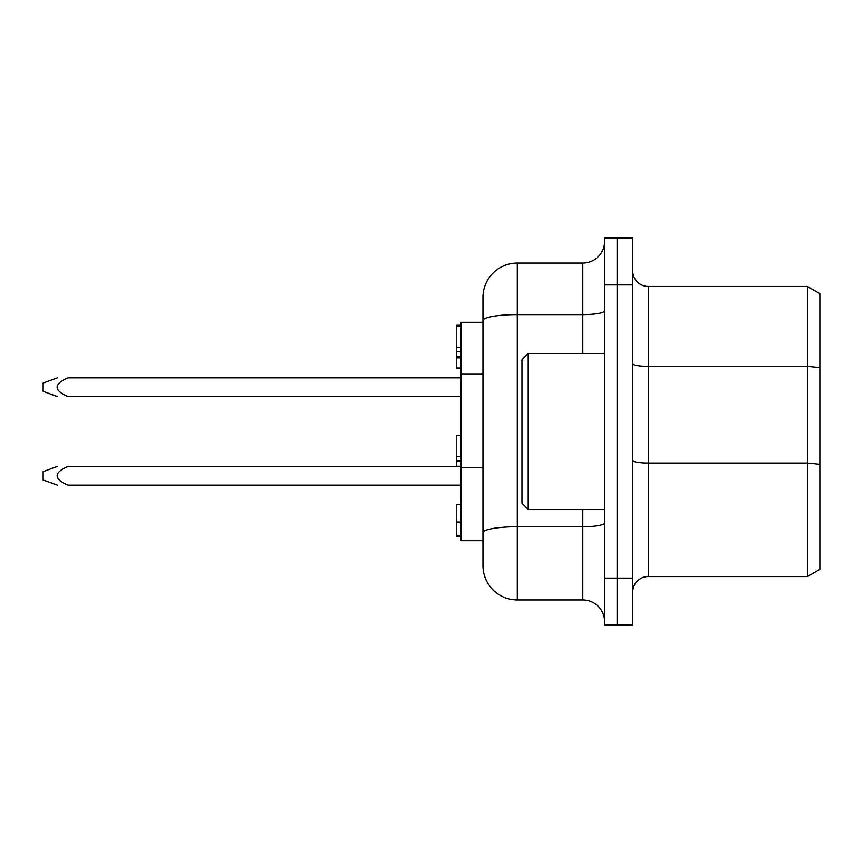 <?xml version="1.0" encoding="UTF-8"?>
<svg xmlns="http://www.w3.org/2000/svg" width="863" height="863" viewBox="0 0 863 863"><rect width="100%" height="100%" fill="white"/><g stroke="black" fill="none" stroke-linecap="round" stroke-linejoin="round"><path stroke-width="1.29" d="M461.133 522.007L456.451 522.007L456.451 536.484L461.133 536.484M461.133 504.704L456.451 504.704L456.451 522.007M461.133 325.265L456.451 325.265L456.451 368.016L461.133 368.016M461.133 356.818L456.451 356.818M461.133 326.203L456.451 326.203M461.133 347.196L456.451 347.196M461.133 351.468L456.451 351.468M461.133 435.632L456.451 435.632L456.451 466.247L461.133 466.247M461.133 456.624L456.451 456.624M461.133 460.896L456.451 460.896M461.133 357.714L456.451 357.714M461.133 504.477L456.451 504.704M482.967 322.331L461.133 322.331L461.133 540.67L482.967 540.67L461.133 540.67M461.133 485.146L68.037 485.146C53.474 485.146 53.474 485.146 68.037 485.146C53.474 485.146 53.474 485.146 68.037 485.146C53.474 485.146 53.474 485.146 68.037 485.146C53.474 485.146 53.474 485.146 68.037 485.146C53.474 485.146 53.474 485.146 68.037 485.146C53.474 485.146 53.474 485.146 68.037 485.146C53.474 485.146 53.474 485.146 68.037 485.146C53.474 485.146 53.474 485.146 68.037 485.146C53.474 485.146 53.474 485.146 68.037 485.146C53.474 485.146 53.474 485.146 68.037 485.146C53.474 485.146 53.474 485.146 68.037 485.146C53.474 485.146 53.474 485.146 68.037 485.146C53.474 485.146 53.474 485.146 68.037 485.146C53.474 485.146 53.474 485.146 68.037 485.146C53.474 485.146 53.474 485.146 68.037 485.146C53.474 485.146 53.474 485.146 68.037 485.146C53.474 478.911 53.474 472.676 68.037 466.441L461.133 466.441M68.037 466.441C53.474 466.441 53.474 466.441 68.037 466.441C53.474 466.441 53.474 466.441 68.037 466.441C53.474 466.441 53.474 466.441 68.037 466.441C53.474 466.441 53.474 466.441 68.037 466.441C53.474 466.441 53.474 466.441 68.037 466.441C53.474 466.441 53.474 466.441 68.037 466.441C53.474 466.441 53.474 466.441 68.037 466.441C53.474 466.441 53.474 466.441 68.037 466.441C53.474 466.441 53.474 466.441 68.037 466.441C53.474 466.441 53.474 466.441 68.037 466.441C53.474 466.441 53.474 466.441 68.037 466.441C53.474 466.441 53.474 466.441 68.037 466.441C53.474 466.441 53.474 466.441 68.037 466.441C53.474 466.441 53.474 466.441 68.037 466.441C53.474 466.441 53.474 466.441 68.037 466.441C53.474 466.441 53.474 466.441 68.037 466.441M57.39 466.441L43.15 471.619L43.15 479.968L57.39 485.146M461.133 396.559L68.037 396.559C53.474 396.559 53.474 396.559 68.037 396.559C53.474 396.559 53.474 396.559 68.037 396.559C53.474 396.559 53.474 396.559 68.037 396.559C53.474 396.559 53.474 396.559 68.037 396.559C53.474 396.559 53.474 396.559 68.037 396.559C53.474 396.559 53.474 396.559 68.037 396.559C53.474 396.559 53.474 396.559 68.037 396.559C53.474 396.559 53.474 396.559 68.037 396.559C53.474 396.559 53.474 396.559 68.037 396.559C53.474 396.559 53.474 396.559 68.037 396.559C53.474 396.559 53.474 396.559 68.037 396.559C53.474 396.559 53.474 396.559 68.037 396.559C53.474 396.559 53.474 396.559 68.037 396.559C53.474 396.559 53.474 396.559 68.037 396.559C53.474 390.324 53.474 384.089 68.037 377.854L461.133 377.854M68.037 377.854C53.474 377.854 53.474 377.854 68.037 377.854C53.474 377.854 53.474 377.854 68.037 377.854C53.474 377.854 53.474 377.854 68.037 377.854C53.474 377.854 53.474 377.854 68.037 377.854C53.474 377.854 53.474 377.854 68.037 377.854C53.474 377.854 53.474 377.854 68.037 377.854C53.474 377.854 53.474 377.854 68.037 377.854C53.474 377.854 53.474 377.854 68.037 377.854C53.474 377.854 53.474 377.854 68.037 377.854C53.474 377.854 53.474 377.854 68.037 377.854C53.474 377.854 53.474 377.854 68.037 377.854C53.474 377.854 53.474 377.854 68.037 377.854C53.474 377.854 53.474 377.854 68.037 377.854C53.474 377.854 53.474 377.854 68.037 377.854M57.39 377.854L43.15 383.032L43.15 391.381L57.39 396.559M604.618 284.898L617.099 284.898L617.099 238.102L604.618 238.102L604.618 624.898L617.099 624.898L617.099 578.102L617.099 624.898L632.698 624.898L632.698 238.102L617.099 238.102L617.099 578.102L617.099 284.898L632.698 284.898M482.967 320.572L482.967 565.632A34.315 34.315 0 0 0 517.282 599.936L517.282 314.607A34.315 5.955 180 0 0 482.967 320.572L482.967 297.368A34.315 34.315 0 0 1 517.282 263.064L582.784 263.064L582.784 314.607L517.282 314.607L517.282 263.064M482.967 565.632L482.967 546.915M582.784 509.483L582.784 599.936A21.834 21.834 0 0 1 604.618 621.781M604.618 241.219A21.834 21.834 0 0 1 582.784 263.064M582.784 599.936L517.282 599.936M632.698 592.147A15.599 15.599 0 0 1 648.286 576.549L648.286 286.451A15.599 15.599 0 0 1 632.698 270.853A15.599 15.599 0 0 0 648.286 286.451L807.369 286.451L819.85 293.657L819.85 569.343L807.369 576.549L807.369 463.053L819.85 464.305M807.369 286.451L807.369 463.053L648.286 463.053A15.599 2.708 180 0 1 632.698 460.346M648.286 576.549L807.369 576.549M521.964 359.752L521.964 503.248L528.199 509.483L528.199 353.517L521.964 359.752M482.967 467.455L461.133 467.455M482.967 373.873L461.133 373.873M482.967 532.676A34.315 5.955 0 0 1 517.282 526.721L582.784 526.721A21.834 3.786 180 0 0 604.618 522.935M604.618 310.82A21.834 3.786 0 0 1 582.784 314.607L582.784 353.517M632.698 578.102L604.618 578.102M632.698 363.647A15.599 2.708 180 0 0 648.286 366.365L807.369 366.365L819.85 367.606M461.133 535.686L456.451 535.686M461.133 504.736L456.451 504.736M456.451 535.977L461.133 535.977M461.133 325.588L456.451 325.588M456.451 357.854L461.133 357.854M604.618 353.517L528.199 353.517M604.618 509.483L528.199 509.483"/></g></svg>
